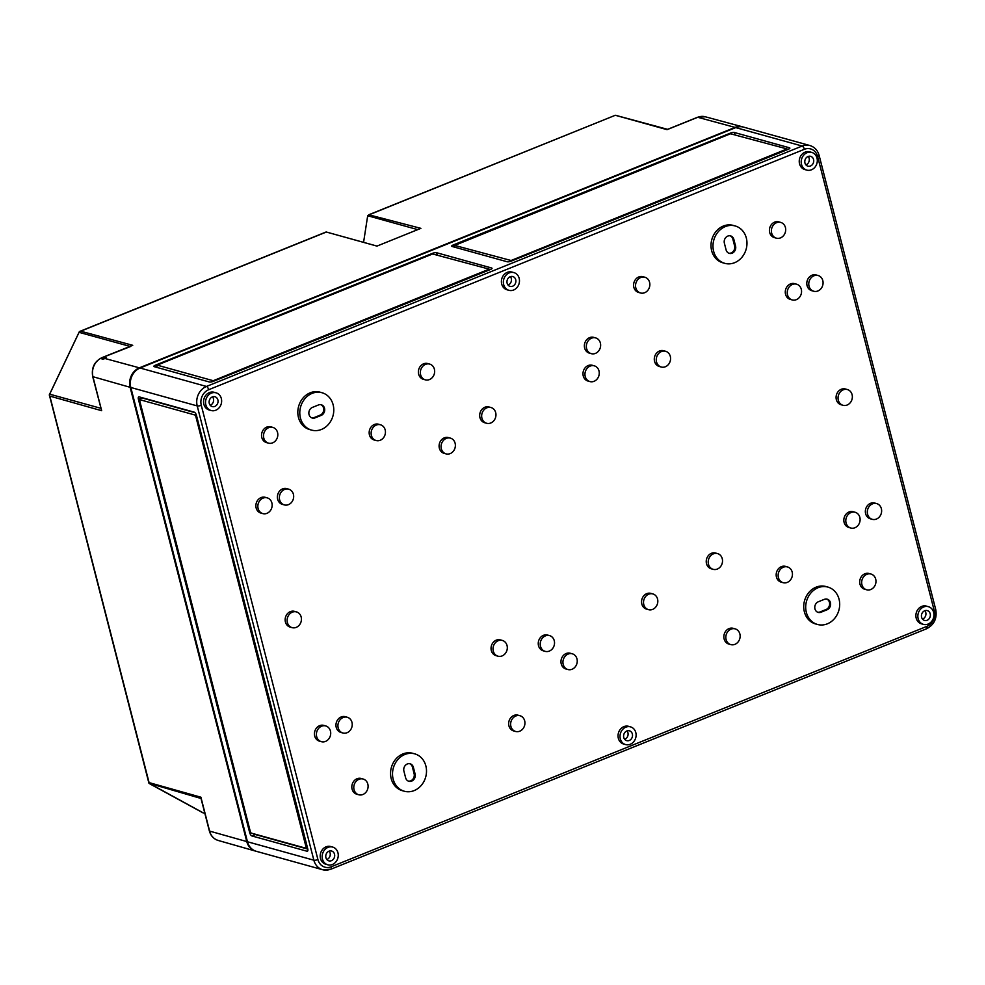 <?xml version="1.0" encoding="UTF-8"?>
<svg xmlns="http://www.w3.org/2000/svg" width="985" height="985" viewBox="0 0 985 985"><rect width="100%" height="100%" fill="white"/><g stroke="black" fill="none" stroke-linecap="round" stroke-linejoin="round"><path stroke-width="1.48" d="M819.114 155.359L935.75 609.629A3.066 0.85 165.6 0 1 934.26 610.798L817.624 156.529A3.066 0.85 -14.4 0 0 819.114 155.359C817.685 150.311 814.62 147.036 809.916 145.534A15.317 13.261 105.5 0 0 802.159 146.039L206.481 386.452A3.066 1.28 -112 0 1 208.685 389.715L804.363 149.301A3.066 1.28 -112 0 0 802.159 146.039L735.746 127.607L140.067 368.021A15.317 13.261 -74.5 0 0 130.82 387.487L247.457 841.756L313.858 860.188L197.222 405.918L130.82 387.487M154.214 366.666A3.066 0.85 165.6 0 1 153.832 366.395A3.066 0.85 165.6 0 1 155.322 365.213L432.501 253.342A3.066 0.85 165.6 0 1 436.552 252.714L491.65 268.006A3.066 0.85 165.6 0 1 492.032 268.289A3.066 0.85 165.6 0 1 490.542 269.459L213.363 381.33A3.066 0.85 165.6 0 1 209.3 381.971L154.214 366.666M507.14 261.751L452.053 246.459A3.066 0.85 165.6 0 1 451.672 246.176A3.066 0.85 165.6 0 1 453.162 245.006L730.341 133.135A3.066 0.85 165.6 0 1 734.391 132.507L789.49 147.799A3.066 0.85 165.6 0 1 789.871 148.082A3.066 0.85 165.6 0 1 788.382 149.252L511.203 261.123A3.066 0.85 165.6 0 1 507.14 261.751M926.109 628.812A3.066 1.28 -112 0 0 926.528 628.799L330.849 869.226A3.066 1.28 -112 0 1 330.431 869.238A15.317 13.261 -74.5 0 1 322.674 869.73L256.272 851.299A15.317 13.261 -74.5 0 1 247.457 841.756M735.746 127.607A15.317 13.261 -74.5 0 1 743.503 127.102L809.916 145.534M331.44 860.681A5.11 4.42 -74.5 0 1 328.855 860.853A5.11 4.42 -74.5 0 1 325.961 854.746A5.11 4.42 -74.5 0 1 331.576 851.015A5.11 4.42 -74.5 0 1 334.691 855.645A5.11 4.42 -74.5 0 1 331.44 860.681M332.413 864.485A9.185 7.954 -74.5 0 1 327.759 864.793A9.185 7.954 -74.5 0 1 322.551 853.81A9.185 7.954 -74.5 0 1 332.671 847.075A9.185 7.954 -74.5 0 1 338.261 855.411A9.185 7.954 -74.5 0 1 332.413 864.485M194.254 412.161L139.168 396.869A3.066 1.28 -112 0 0 138.75 396.881A3.066 1.28 -112 0 0 138.417 399.307L249.685 832.67A3.066 1.28 -112 0 0 251.889 835.933L306.988 851.225A3.066 1.28 -112 0 0 307.406 851.212A3.066 1.28 -112 0 0 307.739 848.774L196.471 415.424A3.066 1.28 -112 0 0 194.254 412.161M195.732 416.101L194.993 415.017L139.895 399.713L139.648 400.526L250.424 831.993L251.163 833.076L306.397 848.368L195.732 416.101L196.557 415.769M254.573 834.024A3.066 1.28 -112 0 0 255.337 834.541L307.812 849.107M306.495 848.27L307.418 847.568M141.791 397.595A3.066 1.28 -112 0 0 141.865 397.915L139.279 398.962L139.587 400.169M454.639 245.413L730.464 133.763L787.04 148.932L511.08 260.508L454.639 245.413L454.811 246.127M454.873 246.373L453.408 245.954L454.553 245.499M453.642 246.903L453.162 245.006M157.157 365.139L432.624 253.97L489.2 269.151L213.24 380.715L157.157 365.139M155.802 367.11L155.556 366.174L156.972 366.346M155.322 365.213L155.556 366.174L156.713 365.706M510.378 276.637A5.11 4.42 -74.5 0 1 508.211 284.985A5.11 4.42 -74.5 0 1 508.038 285.047M512.643 286.216A5.11 4.42 -74.5 0 1 510.058 286.376A5.11 4.42 -74.5 0 1 507.164 280.282A5.11 4.42 -74.5 0 1 512.791 276.539A5.11 4.42 -74.5 0 1 515.894 281.168A5.11 4.42 -74.5 0 1 512.643 286.216M513.616 290.009A9.185 7.954 -74.5 0 1 508.962 290.316A9.185 7.954 -74.5 0 1 503.754 279.334A9.185 7.954 -74.5 0 1 513.875 272.599A9.185 7.954 -74.5 0 1 519.477 280.934A9.185 7.954 -74.5 0 1 513.616 290.009M508.962 290.316L506.992 289.762A9.185 7.954 -74.5 0 1 501.784 278.78A9.185 7.954 -74.5 0 1 511.917 272.057L513.875 272.599M211.122 410.523L209.152 409.982A9.185 7.954 -74.5 0 1 203.944 398.999A9.185 7.954 -74.5 0 1 214.065 392.264L216.035 392.818A9.185 7.954 -74.5 0 1 221.637 401.154A9.185 7.954 -74.5 0 1 215.777 410.228A9.185 7.954 -74.5 0 1 211.122 410.523A9.185 7.954 -74.5 0 1 205.914 399.541A9.185 7.954 -74.5 0 1 216.035 392.818M724.788 263.34L722.818 262.786A19.404 16.807 -74.5 0 1 711.81 239.601A19.404 16.807 -74.5 0 1 733.197 225.405L735.167 225.947A19.404 16.807 -74.5 0 1 746.975 243.541A19.404 16.807 -74.5 0 1 734.613 262.7A19.404 16.807 -74.5 0 1 724.788 263.34A19.404 16.807 -74.5 0 1 713.78 240.155A19.404 16.807 -74.5 0 1 735.167 225.947M311.592 430.1L309.622 429.558A19.404 16.807 -74.5 0 1 298.627 406.374A19.404 16.807 -74.5 0 1 320.002 392.165L321.972 392.719A19.404 16.807 -74.5 0 1 333.78 410.314A19.404 16.807 -74.5 0 1 321.418 429.46A19.404 16.807 -74.5 0 1 311.592 430.1A19.404 16.807 -74.5 0 1 300.597 406.916A19.404 16.807 -74.5 0 1 321.972 392.719M640.521 292.976L638.551 292.434A8.163 7.08 -74.5 0 1 633.921 282.67A8.163 7.08 -74.5 0 1 642.922 276.699L644.88 277.241A8.163 7.08 -74.5 0 1 649.854 284.653A8.163 7.08 -74.5 0 1 644.658 292.717A8.163 7.08 -74.5 0 1 640.521 292.976A8.163 7.08 -74.5 0 1 635.879 283.224A8.163 7.08 -74.5 0 1 644.88 277.241M776.352 238.161L774.382 237.607A8.163 7.08 -74.5 0 1 769.753 227.843A8.163 7.08 -74.5 0 1 778.753 221.871L780.723 222.413A8.163 7.08 -74.5 0 1 785.698 229.825A8.163 7.08 -74.5 0 1 780.489 237.89A8.163 7.08 -74.5 0 1 776.352 238.161A8.163 7.08 -74.5 0 1 771.723 228.397A8.163 7.08 -74.5 0 1 780.723 222.413M268.474 443.139L266.504 442.597A8.163 7.08 -74.5 0 1 261.875 432.834A8.163 7.08 -74.5 0 1 270.875 426.85L272.845 427.404A8.163 7.08 -74.5 0 1 277.819 434.804A8.163 7.08 -74.5 0 1 272.611 442.868A8.163 7.08 -74.5 0 1 268.474 443.139A8.163 7.08 -74.5 0 1 263.845 433.375A8.163 7.08 -74.5 0 1 272.845 427.404M425.311 379.841L423.341 379.287A8.163 7.08 -74.5 0 1 418.711 369.535A8.163 7.08 -74.5 0 1 427.712 363.551L429.682 364.093A8.163 7.08 -74.5 0 1 434.656 371.505A8.163 7.08 -74.5 0 1 429.448 379.57A8.163 7.08 -74.5 0 1 425.311 379.841A8.163 7.08 -74.5 0 1 420.681 370.077A8.163 7.08 -74.5 0 1 429.682 364.093M591.308 353.664L589.338 353.123A8.163 7.08 -74.5 0 1 584.708 343.359A8.163 7.08 -74.5 0 1 593.709 337.375L595.679 337.917A8.163 7.08 -74.5 0 1 600.641 345.329A8.163 7.08 -74.5 0 1 595.445 353.393A8.163 7.08 -74.5 0 1 591.308 353.664A8.163 7.08 -74.5 0 1 586.678 343.9A8.163 7.08 -74.5 0 1 595.679 337.917M376.098 440.517L374.14 439.975A8.163 7.08 -74.5 0 1 369.498 430.211A8.163 7.08 -74.5 0 1 378.511 424.227L380.469 424.781A8.163 7.08 -74.5 0 1 385.443 432.181A8.163 7.08 -74.5 0 1 380.235 440.258A8.163 7.08 -74.5 0 1 376.098 440.517A8.163 7.08 -74.5 0 1 371.468 430.753A8.163 7.08 -74.5 0 1 380.469 424.781M589.916 381.577L587.959 381.035A8.163 7.08 -74.5 0 1 583.317 371.271A8.163 7.08 -74.5 0 1 592.33 365.287L594.287 365.829A8.163 7.08 -74.5 0 1 599.262 373.241A8.163 7.08 -74.5 0 1 594.053 381.306A8.163 7.08 -74.5 0 1 589.916 381.577A8.163 7.08 -74.5 0 1 585.287 371.813A8.163 7.08 -74.5 0 1 594.287 365.829M813.733 291.24L811.763 290.698A8.163 7.08 -74.5 0 1 807.134 280.934A8.163 7.08 -74.5 0 1 816.134 274.963L818.104 275.505A8.163 7.08 -74.5 0 1 823.078 282.917A8.163 7.08 -74.5 0 1 817.87 290.981A8.163 7.08 -74.5 0 1 813.733 291.24A8.163 7.08 -74.5 0 1 809.104 281.476A8.163 7.08 -74.5 0 1 818.104 275.505M792.211 299.933L790.241 299.378A8.163 7.08 -74.5 0 1 785.611 289.627A8.163 7.08 -74.5 0 1 794.612 283.643L796.582 284.185A8.163 7.08 -74.5 0 1 801.556 291.597A8.163 7.08 -74.5 0 1 796.348 299.662A8.163 7.08 -74.5 0 1 792.211 299.933A8.163 7.08 -74.5 0 1 787.581 290.169A8.163 7.08 -74.5 0 1 796.582 284.185M262.81 513.604L260.84 513.05A8.163 7.08 -74.5 0 1 256.211 503.286A8.163 7.08 -74.5 0 1 265.211 497.314L267.181 497.856A8.163 7.08 -74.5 0 1 272.155 505.268A8.163 7.08 -74.5 0 1 266.947 513.333A8.163 7.08 -74.5 0 1 262.81 513.604A8.163 7.08 -74.5 0 1 258.181 503.84A8.163 7.08 -74.5 0 1 267.181 497.856M284.333 504.911L282.363 504.369A8.163 7.08 -74.5 0 1 277.733 494.605A8.163 7.08 -74.5 0 1 286.733 488.622L288.703 489.176A8.163 7.08 -74.5 0 1 293.678 496.575A8.163 7.08 -74.5 0 1 288.47 504.64A8.163 7.08 -74.5 0 1 284.333 504.911A8.163 7.08 -74.5 0 1 279.703 495.147A8.163 7.08 -74.5 0 1 288.703 489.176M486.627 423.267L484.657 422.725A8.163 7.08 -74.5 0 1 480.027 412.961A8.163 7.08 -74.5 0 1 489.028 406.977L490.998 407.531A8.163 7.08 -74.5 0 1 495.96 414.931A8.163 7.08 -74.5 0 1 490.764 422.996A8.163 7.08 -74.5 0 1 486.627 423.267A8.163 7.08 -74.5 0 1 481.997 413.503A8.163 7.08 -74.5 0 1 490.998 407.531M661.23 367.011L659.261 366.469A8.163 7.08 -74.5 0 1 654.631 356.705A8.163 7.08 -74.5 0 1 663.631 350.734L665.601 351.276A8.163 7.08 -74.5 0 1 670.576 358.675A8.163 7.08 -74.5 0 1 665.367 366.752A8.163 7.08 -74.5 0 1 661.23 367.011A8.163 7.08 -74.5 0 1 656.601 357.247A8.163 7.08 -74.5 0 1 665.601 351.276M446.033 453.876L444.063 453.322A8.163 7.08 -74.5 0 1 439.433 443.558A8.163 7.08 -74.5 0 1 448.434 437.586L450.404 438.128A8.163 7.08 -74.5 0 1 455.378 445.54A8.163 7.08 -74.5 0 1 450.17 453.605A8.163 7.08 -74.5 0 1 446.033 453.876A8.163 7.08 -74.5 0 1 441.403 444.112A8.163 7.08 -74.5 0 1 450.404 438.128M843.012 405.291L841.042 404.737A8.163 7.08 -74.5 0 1 836.413 394.973A8.163 7.08 -74.5 0 1 845.413 389.001L847.383 389.543A8.163 7.08 -74.5 0 1 852.357 396.955A8.163 7.08 -74.5 0 1 847.149 405.02A8.163 7.08 -74.5 0 1 843.012 405.291A8.163 7.08 -74.5 0 1 838.383 395.527A8.163 7.08 -74.5 0 1 847.383 389.543M292.089 627.642L290.132 627.088A8.163 7.08 -74.5 0 1 285.49 617.324A8.163 7.08 -74.5 0 1 294.503 611.353L296.46 611.894A8.163 7.08 -74.5 0 1 301.435 619.306A8.163 7.08 -74.5 0 1 296.226 627.371A8.163 7.08 -74.5 0 1 292.089 627.642A8.163 7.08 -74.5 0 1 287.46 617.878A8.163 7.08 -74.5 0 1 296.46 611.894M713.177 569.33L711.207 568.776A8.163 7.08 -74.5 0 1 706.577 559.012A8.163 7.08 -74.5 0 1 715.578 553.041L717.548 553.582A8.163 7.08 -74.5 0 1 722.522 560.994A8.163 7.08 -74.5 0 1 717.314 569.059A8.163 7.08 -74.5 0 1 713.177 569.33A8.163 7.08 -74.5 0 1 708.547 559.566A8.163 7.08 -74.5 0 1 717.548 553.582M497.979 656.182L496.009 655.641A8.163 7.08 -74.5 0 1 491.38 645.877A8.163 7.08 -74.5 0 1 500.38 639.893L502.35 640.435A8.163 7.08 -74.5 0 1 507.312 647.847A8.163 7.08 -74.5 0 1 502.116 655.912A8.163 7.08 -74.5 0 1 497.979 656.182A8.163 7.08 -74.5 0 1 493.35 646.419A8.163 7.08 -74.5 0 1 502.35 640.435M872.291 519.329L870.321 518.787A8.163 7.08 -74.5 0 1 865.692 509.023A8.163 7.08 -74.5 0 1 874.692 503.039L876.662 503.581A8.163 7.08 -74.5 0 1 881.637 510.993A8.163 7.08 -74.5 0 1 876.428 519.058A8.163 7.08 -74.5 0 1 872.291 519.329A8.163 7.08 -74.5 0 1 867.662 509.565A8.163 7.08 -74.5 0 1 876.662 503.581M850.769 528.009L848.811 527.467A8.163 7.08 -74.5 0 1 844.17 517.704A8.163 7.08 -74.5 0 1 853.17 511.72L855.14 512.274A8.163 7.08 -74.5 0 1 860.114 519.674A8.163 7.08 -74.5 0 1 854.906 527.751A8.163 7.08 -74.5 0 1 850.769 528.009A8.163 7.08 -74.5 0 1 846.14 518.245A8.163 7.08 -74.5 0 1 855.14 512.274M648.487 609.653L646.517 609.112A8.163 7.08 -74.5 0 1 641.888 599.348A8.163 7.08 -74.5 0 1 650.888 593.376L652.858 593.918A8.163 7.08 -74.5 0 1 657.82 601.33A8.163 7.08 -74.5 0 1 652.624 609.395A8.163 7.08 -74.5 0 1 648.487 609.653A8.163 7.08 -74.5 0 1 643.858 599.89A8.163 7.08 -74.5 0 1 652.858 593.918M321.381 741.68L319.411 741.139A8.163 7.08 -74.5 0 1 314.781 731.375A8.163 7.08 -74.5 0 1 323.782 725.391L325.739 725.945A8.163 7.08 -74.5 0 1 330.714 733.345A8.163 7.08 -74.5 0 1 325.518 741.409A8.163 7.08 -74.5 0 1 321.381 741.68A8.163 7.08 -74.5 0 1 316.739 731.917A8.163 7.08 -74.5 0 1 325.739 725.945M342.891 733L340.933 732.446A8.163 7.08 -74.5 0 1 336.291 722.682A8.163 7.08 -74.5 0 1 345.292 716.711L347.262 717.252A8.163 7.08 -74.5 0 1 352.236 724.664A8.163 7.08 -74.5 0 1 347.028 732.729A8.163 7.08 -74.5 0 1 342.891 733A8.163 7.08 -74.5 0 1 338.261 723.236A8.163 7.08 -74.5 0 1 347.262 717.252M545.185 651.356L543.215 650.802A8.163 7.08 -74.5 0 1 538.586 641.038A8.163 7.08 -74.5 0 1 547.586 635.066L549.556 635.608A8.163 7.08 -74.5 0 1 554.53 643.02A8.163 7.08 -74.5 0 1 549.322 651.085A8.163 7.08 -74.5 0 1 545.185 651.356A8.163 7.08 -74.5 0 1 540.556 641.592A8.163 7.08 -74.5 0 1 549.556 635.608M783.112 582.677L781.142 582.135A8.163 7.08 -74.5 0 1 776.512 572.371A8.163 7.08 -74.5 0 1 785.513 566.387L787.483 566.941A8.163 7.08 -74.5 0 1 792.445 574.341A8.163 7.08 -74.5 0 1 787.249 582.406A8.163 7.08 -74.5 0 1 783.112 582.677A8.163 7.08 -74.5 0 1 778.482 572.913A8.163 7.08 -74.5 0 1 787.483 566.941M567.902 669.529L565.932 668.987A8.163 7.08 -74.5 0 1 561.302 659.224A8.163 7.08 -74.5 0 1 570.303 653.252L572.273 653.794A8.163 7.08 -74.5 0 1 577.247 661.206A8.163 7.08 -74.5 0 1 572.039 669.271A8.163 7.08 -74.5 0 1 567.902 669.529A8.163 7.08 -74.5 0 1 563.272 659.765A8.163 7.08 -74.5 0 1 572.273 653.794M817.501 624.465L815.543 623.924A19.404 16.807 -74.5 0 1 804.536 600.739A19.404 16.807 -74.5 0 1 825.91 586.531L827.88 587.085A19.404 16.807 -74.5 0 1 839.688 604.679A19.404 16.807 -74.5 0 1 827.326 623.837A19.404 16.807 -74.5 0 1 817.501 624.465A19.404 16.807 -74.5 0 1 806.506 601.281A19.404 16.807 -74.5 0 1 827.88 587.085M404.318 791.238L402.348 790.684A19.404 16.807 -74.5 0 1 391.353 767.5A19.404 16.807 -74.5 0 1 412.727 753.303L414.697 753.845A19.404 16.807 -74.5 0 1 426.505 771.44A19.404 16.807 -74.5 0 1 414.143 790.598A19.404 16.807 -74.5 0 1 404.318 791.238A19.404 16.807 -74.5 0 1 393.323 768.041A19.404 16.807 -74.5 0 1 414.697 753.845M866.64 589.781L864.67 589.239A8.163 7.08 -74.5 0 1 860.04 579.476A8.163 7.08 -74.5 0 1 869.041 573.504L870.999 574.046A8.163 7.08 -74.5 0 1 875.973 581.458A8.163 7.08 -74.5 0 1 870.777 589.523A8.163 7.08 -74.5 0 1 866.64 589.781A8.163 7.08 -74.5 0 1 861.998 580.017A8.163 7.08 -74.5 0 1 870.999 574.046M730.796 644.609L728.826 644.067A8.163 7.08 -74.5 0 1 724.197 634.303A8.163 7.08 -74.5 0 1 733.197 628.319L735.167 628.873A8.163 7.08 -74.5 0 1 740.141 636.273A8.163 7.08 -74.5 0 1 734.933 644.338A8.163 7.08 -74.5 0 1 730.796 644.609A8.163 7.08 -74.5 0 1 726.167 634.845A8.163 7.08 -74.5 0 1 735.167 628.873M358.762 794.772L356.792 794.218A8.163 7.08 -74.5 0 1 352.162 784.454A8.163 7.08 -74.5 0 1 361.163 778.482L363.12 779.024A8.163 7.08 -74.5 0 1 368.094 786.436A8.163 7.08 -74.5 0 1 362.899 794.501A8.163 7.08 -74.5 0 1 358.762 794.772A8.163 7.08 -74.5 0 1 354.12 785.008A8.163 7.08 -74.5 0 1 363.12 779.024M515.598 731.461L513.628 730.919A8.163 7.08 -74.5 0 1 508.999 721.155A8.163 7.08 -74.5 0 1 517.999 715.184L519.969 715.726A8.163 7.08 -74.5 0 1 524.943 723.138A8.163 7.08 -74.5 0 1 519.735 731.202A8.163 7.08 -74.5 0 1 515.598 731.461A8.163 7.08 -74.5 0 1 510.969 721.709A8.163 7.08 -74.5 0 1 519.969 715.726M923.438 624.367L921.467 623.825A9.185 7.954 -74.5 0 1 916.259 612.842A9.185 7.954 -74.5 0 1 926.392 606.12L928.35 606.662A9.185 7.954 -74.5 0 1 933.952 614.997A9.185 7.954 -74.5 0 1 928.092 624.071A9.185 7.954 -74.5 0 1 923.438 624.367A9.185 7.954 -74.5 0 1 918.229 613.384A9.185 7.954 -74.5 0 1 928.35 606.662M625.598 744.574L623.628 744.032A9.185 7.954 -74.5 0 1 618.42 733.049A9.185 7.954 -74.5 0 1 628.541 726.327L630.511 726.868A9.185 7.954 -74.5 0 1 636.113 735.204A9.185 7.954 -74.5 0 1 630.252 744.278A9.185 7.954 -74.5 0 1 625.598 744.574A9.185 7.954 -74.5 0 1 620.39 733.591A9.185 7.954 -74.5 0 1 630.511 726.868M327.759 864.793L325.789 864.239A9.185 7.954 -74.5 0 1 320.581 853.256A9.185 7.954 -74.5 0 1 330.701 846.534L332.671 847.075M141.865 397.915L195.03 412.678M138.417 399.307L140.523 399.467M806.801 170.109L804.831 169.555A9.185 7.954 -74.5 0 1 799.623 158.573A9.185 7.954 -74.5 0 1 809.756 151.85L811.714 152.392A9.185 7.954 -74.5 0 1 817.316 160.727A9.185 7.954 -74.5 0 1 811.455 169.802A9.185 7.954 -74.5 0 1 806.801 170.109A9.185 7.954 -74.5 0 1 801.593 159.127A9.185 7.954 -74.5 0 1 811.714 152.392M214.804 406.423A5.11 4.42 -74.5 0 1 212.218 406.583A5.11 4.42 -74.5 0 1 209.325 400.489A5.11 4.42 -74.5 0 1 214.952 396.746A5.11 4.42 -74.5 0 1 218.054 401.375A5.11 4.42 -74.5 0 1 214.804 406.423M810.483 165.997A5.11 4.42 -74.5 0 1 807.897 166.169A5.11 4.42 -74.5 0 1 805.004 160.062A5.11 4.42 -74.5 0 1 810.63 156.332A5.11 4.42 -74.5 0 1 813.733 160.961A5.11 4.42 -74.5 0 1 810.483 165.997M405.623 777.781L403.912 771.12A5.614 4.863 -74.5 0 1 405.229 765.505A5.614 4.863 -74.5 0 1 410.154 763.806A5.614 4.863 -74.5 0 1 413.38 767.303L415.091 773.951A5.614 4.863 -74.5 0 1 413.774 779.566A5.614 4.863 -74.5 0 1 408.861 781.277A5.614 4.863 -74.5 0 1 405.623 777.781M808.217 156.43A5.11 4.42 -74.5 0 1 806.05 164.778A5.11 4.42 -74.5 0 1 805.878 164.84M924.853 610.7A5.11 4.42 -74.5 0 1 922.686 619.036A5.11 4.42 -74.5 0 1 922.514 619.109M927.119 620.267A5.11 4.42 -74.5 0 1 924.533 620.439A5.11 4.42 -74.5 0 1 921.64 614.332A5.11 4.42 -74.5 0 1 927.267 610.601A5.11 4.42 -74.5 0 1 930.369 615.231A5.11 4.42 -74.5 0 1 927.119 620.267M212.538 396.856A5.11 4.42 -74.5 0 1 210.371 405.192A5.11 4.42 -74.5 0 1 210.199 405.254M329.175 851.114A5.11 4.42 -74.5 0 1 327.008 859.462A5.11 4.42 -74.5 0 1 326.835 859.523M826.711 599.04A5.614 4.863 -74.5 0 1 829.629 604.261A5.614 4.863 -74.5 0 1 826.07 609.518L820.037 611.944A5.614 4.863 -74.5 0 1 817.698 612.239M827.055 609.789L821.022 612.214A5.614 4.863 -74.5 0 1 818.178 612.399A5.614 4.863 -74.5 0 1 814.767 607.314A5.614 4.863 -74.5 0 1 818.338 601.761L824.371 599.336A5.614 4.863 -74.5 0 1 827.215 599.151A5.614 4.863 -74.5 0 1 830.626 604.236A5.614 4.863 -74.5 0 1 827.055 609.789L826.07 609.518M730.119 235.797A5.614 4.863 -74.5 0 1 732.865 239.133L734.576 245.782A5.614 4.863 -74.5 0 1 728.838 253.219M735.561 246.065A5.614 4.863 -74.5 0 1 734.244 251.667A5.614 4.863 -74.5 0 1 729.319 253.379A5.614 4.863 -74.5 0 1 726.093 249.882L724.381 243.233A5.614 4.863 -74.5 0 1 725.699 237.619A5.614 4.863 -74.5 0 1 730.624 235.907A5.614 4.863 -74.5 0 1 733.85 239.404L735.561 246.065L734.576 245.782M320.802 404.675A5.614 4.863 -74.5 0 1 323.72 409.895A5.614 4.863 -74.5 0 1 320.15 415.141L314.129 417.578A5.614 4.863 -74.5 0 1 311.789 417.874M321.135 415.424L315.114 417.849A5.614 4.863 -74.5 0 1 312.27 418.034A5.614 4.863 -74.5 0 1 308.847 412.949A5.614 4.863 -74.5 0 1 312.43 407.396L318.45 404.97A5.614 4.863 -74.5 0 1 321.295 404.786A5.614 4.863 -74.5 0 1 324.718 409.871A5.614 4.863 -74.5 0 1 321.135 415.424L320.15 415.141M409.649 763.695A5.614 4.863 -74.5 0 1 412.407 767.032L414.106 773.681A5.614 4.863 -74.5 0 1 408.369 781.105M629.28 740.474A5.11 4.42 -74.5 0 1 626.694 740.646A5.11 4.42 -74.5 0 1 623.8 734.539A5.11 4.42 -74.5 0 1 629.427 730.808A5.11 4.42 -74.5 0 1 632.53 735.438A5.11 4.42 -74.5 0 1 629.28 740.474M627.014 730.907A5.11 4.42 -74.5 0 1 624.847 739.242A5.11 4.42 -74.5 0 1 624.675 739.316M218.19 840.451C213.683 838.986 210.728 835.809 209.349 830.909L209.608 831.094A15.046 13.027 105.5 0 0 218.19 840.451L255.497 851.089A15.317 13.261 105.5 0 1 246.767 841.559L209.608 831.094L200.903 797.21L201.285 798.552L200.903 797.21L149.08 782.607L148.957 783.26L201.026 798.478M49.348 394.936L148.907 783.149L203.008 812.76M49.275 395.034L79.453 331.539L80.684 331.194L79.354 331.649L49.25 394.997L49.841 396.093L101.664 410.696L101.098 408.369M417.738 229.628L367.688 215.74L369.301 214.705L615.317 115.27L667.054 129.663L697.737 117.289A15.046 13.027 -74.5 0 1 705.285 116.772L742.739 126.893A15.317 13.261 -74.5 0 1 743.158 127.016M615.28 115.282L368.747 214.779L420.89 228.36L376.947 246.102L326.38 232.029L80.684 331.194L132.741 345.316L101.787 357.715C94.289 361.63 91.273 367.947 92.713 376.639L101.073 408.627M101.886 358.922L102.945 357.949C101.258 359.291 101.984 359.488 105.099 358.528L106.195 357.678L102.058 357.703L130.488 346.535M367.688 215.74L363.576 242.347M742.739 126.893A15.317 13.261 -74.5 0 0 735.056 127.41L139.377 367.836A15.317 13.261 105.5 0 0 130.131 387.302L92.713 376.639M246.767 841.559L130.131 387.302M208.685 389.715A12.251 10.613 105.5 0 0 201.285 405.291A3.066 0.85 165.6 0 1 197.222 405.918A15.317 13.261 105.5 0 1 206.481 386.452L140.067 368.021M307.714 850.929L306.988 851.225M255.337 834.541L251.889 835.933M250.535 832.325L249.685 832.67M509.935 261.53L509.725 260.717M787.138 149.757L786.966 149.08M789.674 148.513L789.49 147.799M734.884 134.403L734.391 132.507M730.501 133.751L730.341 133.135M157.034 366.58L156.787 365.632M212.095 381.749L211.886 380.924M488.856 270.149L488.695 269.533M489.299 269.964L489.126 269.287M491.835 268.72L491.65 268.006M437.044 254.61L436.552 252.714M432.649 253.958L432.501 253.342M195.855 414.66L194.993 415.017M140.756 399.368L139.895 399.713M307.332 847.223L306.507 847.556M934.26 610.798A12.251 10.613 -74.5 0 1 926.86 626.374L331.182 866.788A12.251 10.613 -74.5 0 1 317.921 859.56L201.285 405.291M817.624 156.529A12.251 10.613 105.5 0 0 804.363 149.301M820.037 611.944L821.022 612.214M732.865 239.133L733.85 239.404M314.129 417.578L315.114 417.849M414.106 773.681L415.091 773.951M412.407 767.032L413.38 767.303M935.75 609.629C937.228 618.42 934.149 624.822 926.528 628.799A3.066 1.28 -112 0 0 926.86 626.374M317.921 859.56A3.066 0.85 -14.4 0 1 313.858 860.188A15.317 13.261 -74.5 0 0 322.674 869.73L330.849 869.226A3.066 1.28 -112 0 0 331.182 866.788M149.08 782.607L49.841 396.093M79.416 332.438L129.885 346.363M101.787 357.715A2.044 0.85 -112 0 1 102.058 357.703A15.046 13.027 105.5 0 0 92.972 376.824L101.664 410.696M139.377 367.836L105.099 358.528M50.026 394.271L100.839 408.295M202.725 812.687L204.831 813.29M697.257 117.474A2.044 0.85 68 0 1 697.466 117.289A2.044 0.85 68 0 1 697.737 117.289L735.056 127.41M454.504 245.327L454.75 246.275M787.04 148.932L787.237 149.72M156.664 365.534L156.91 366.482M489.2 269.151L489.397 269.927M306.397 848.368L307.258 848.023M139.759 399.725L140.621 399.368M149.695 783.777L202.799 812.748M345.082 237.213L376.996 246.078M326.121 231.98L79.588 331.489M615.945 115.393L667.608 129.343M202.848 812.773L204.843 813.339M667.387 129.429L697.466 117.289L705.285 116.772M209.349 830.909L200.903 797.985"/></g></svg>
